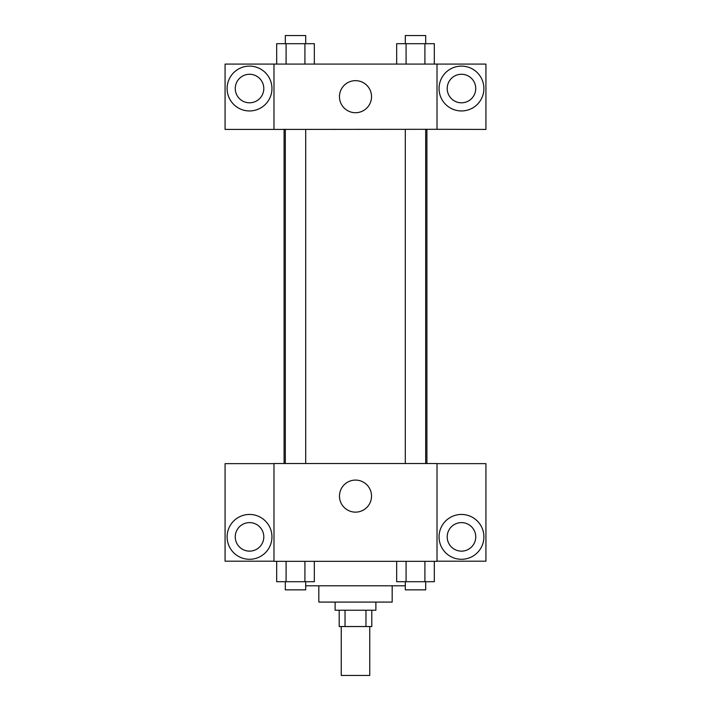 <?xml version="1.0" encoding="UTF-8"?>
<svg xmlns="http://www.w3.org/2000/svg" width="711" height="711" viewBox="0 0 711 711"><rect width="100%" height="100%" fill="white"/><g stroke="black" fill="none" stroke-linecap="round" stroke-linejoin="round"><path stroke-width="1.07" d="M341.236 626.542L341.236 675.45L369.764 675.45L369.764 626.542M365.961 610.234L365.961 626.542L339.2 626.542L339.2 610.234M365.961 626.542L371.8 626.542L371.8 610.234M375.879 602.084L375.879 610.234L335.121 610.234L335.121 602.084M345.039 610.234L345.039 626.542M392.179 585.784L392.179 602.084L318.821 602.084L318.821 585.784M405.306 585.784L305.694 585.784M437.016 561.326L273.984 561.326L273.984 463.51L437.016 463.51L437.016 561.326M249.525 559.29A22.414 22.414 0 0 1 230.115 525.66A22.414 22.414 0 0 1 268.945 525.66A22.414 22.414 0 0 1 249.525 559.29M273.984 561.201L225.076 561.201L225.076 463.643L273.984 463.643M235.261 536.876A14.264 14.264 0 0 1 249.525 522.612A14.264 14.264 0 0 1 263.799 536.876A14.264 14.264 0 0 1 249.525 551.141A14.264 14.264 0 0 1 235.261 536.876M355.5 512.142A16.033 16.033 0 0 1 341.618 488.102A16.033 16.033 0 0 1 369.382 488.102A16.033 16.033 0 0 1 355.5 512.142M461.475 559.29A22.414 22.414 0 0 1 442.055 525.66A22.414 22.414 0 0 1 480.885 525.66A22.414 22.414 0 0 1 461.475 559.29M437.016 561.201L485.924 561.201L485.924 463.643L437.016 463.643M447.201 536.876A14.264 14.264 0 0 1 461.475 522.612A14.264 14.264 0 0 1 475.739 536.876A14.264 14.264 0 0 1 461.475 551.141A14.264 14.264 0 0 1 447.201 536.876M426.911 129.295L426.911 463.51M405.306 463.51L405.306 129.295M305.694 129.295L305.694 463.51M437.016 129.295L485.924 129.42L485.924 64.079L437.016 64.079L437.016 129.295L273.984 129.42L225.076 129.42L225.076 64.079L273.984 64.079L273.984 129.295M263.799 88.537A14.264 14.264 0 0 1 249.525 102.802A14.264 14.264 0 0 1 235.261 88.537A14.264 14.264 0 0 1 249.525 74.273A14.264 14.264 0 0 1 263.799 88.537M249.525 110.952A22.414 22.414 0 0 1 230.115 77.33A22.414 22.414 0 0 1 268.945 77.33A22.414 22.414 0 0 1 249.525 110.952M475.739 88.537A14.264 14.264 0 0 1 454.338 100.891A14.264 14.264 0 0 1 454.338 76.184A14.264 14.264 0 0 1 475.739 88.537M461.475 110.952A22.414 22.414 0 0 1 442.055 77.33A22.414 22.414 0 0 1 480.885 77.33A22.414 22.414 0 0 1 461.475 110.952M437.016 64.079L273.984 64.079M339.467 96.687A16.033 16.033 0 0 1 363.517 82.805A16.033 16.033 0 0 1 363.517 110.569A16.033 16.033 0 0 1 339.467 96.687M434.323 64.079L434.323 43.7L396.667 43.7L396.667 64.079M424.911 43.7L424.911 64.079M406.079 43.7L406.079 64.079M405.306 43.7L405.306 35.55L425.685 35.55L425.685 43.7M314.333 64.079L314.333 43.7L276.677 43.7L276.677 64.079M304.921 43.7L304.921 64.079M286.089 43.7L286.089 64.079M285.315 43.7L285.315 35.55L305.694 35.55L305.694 43.7M434.323 561.326L434.323 581.705L396.667 581.705L396.667 561.326M424.911 561.326L424.911 581.705M406.079 561.326L406.079 581.705M425.685 581.705L425.685 589.854L405.306 589.854L405.306 581.705M314.333 561.326L314.333 581.705L276.677 581.705L276.677 561.326M304.921 561.326L304.921 581.705M286.089 561.326L286.089 581.705M305.694 581.705L305.694 589.854L285.315 589.854L285.315 581.705M284.089 129.295L284.089 463.51M425.685 463.51L425.685 129.295M285.315 129.295L285.315 463.51"/></g></svg>

